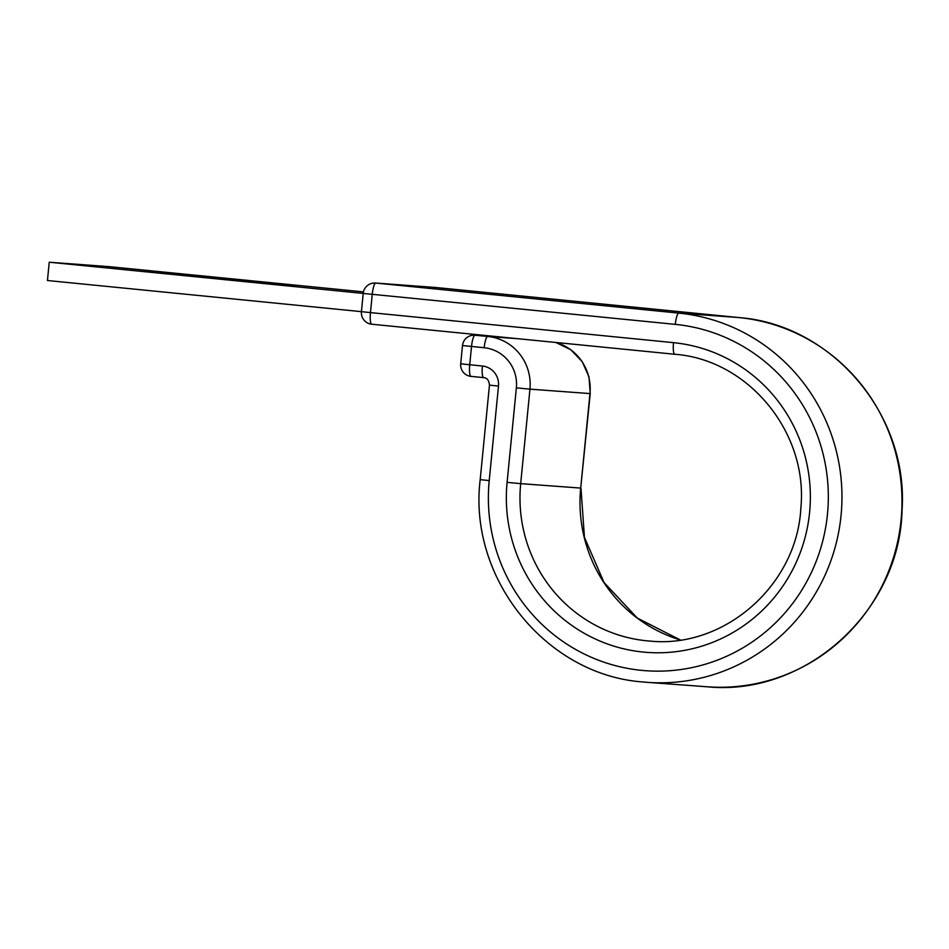 <?xml version="1.0" encoding="UTF-8"?>
<svg xmlns="http://www.w3.org/2000/svg" width="949" height="949" viewBox="0 0 949 949"><rect width="100%" height="100%" fill="white"/><g stroke="black" fill="none" stroke-linecap="round" stroke-linejoin="round"><path stroke-width="1.42" d="M202.706 277.096L296.313 285.886L170.357 273.217L146.016 271.284L202.706 277.096M361.427 311.652L47.45 280.513L49.241 262.221L109.265 266.669L363.467 291.877M707.112 686.779L647.076 682.331A185.304 181.188 94.2 0 1 642.675 681.951L647.076 682.331A185.304 181.188 94.2 0 0 841.265 513.16A185.304 181.188 94.2 0 0 678.832 313.111L738.868 317.559A185.304 181.188 94.2 0 1 901.301 517.596A185.304 181.188 94.2 0 1 707.112 686.779C805.535 696.756 899.996 611.061 902.036 510.23C908.727 415.021 832.226 324.534 738.88 317.559A11.483 2.408 95.7 0 0 738.868 317.559L435.805 287.5A11.483 2.408 95.7 0 0 435.805 287.5A11.483 2.408 95.7 0 0 435.816 287.5L375.78 283.063A11.483 2.408 95.7 0 0 372.257 294.32L49.241 262.221M507.098 482.353L516.363 387.856L529.945 389.149L520.681 483.646L507.098 482.353A155.446 151.994 94.2 0 0 643.185 652.058A155.446 151.994 94.2 0 0 809.604 512.353A155.446 151.994 94.2 0 0 673.517 342.66A11.483 2.408 95.7 0 0 674.786 354.262C748.31 359.647 808.263 432.471 800.873 507.869C797.113 584.869 724.739 648.63 650.136 641.097A143.951 140.76 94.2 0 1 646.708 640.8A143.951 140.76 94.2 0 1 520.681 483.646L580.705 488.083L589.97 393.586A48.245 47.165 -85.8 0 0 555.853 342.47L570.752 349.718L582.235 361.688L588.997 376.931L590.231 393.598L529.945 389.149A48.245 47.165 -85.8 0 0 487.715 336.48L475.046 335.222A11.483 2.408 95.7 0 0 471.523 346.48L469.731 364.772A11.483 2.408 95.7 0 0 471.001 376.373A11.483 2.408 95.7 0 0 471.012 376.373L483.646 377.631M580.966 488.094L584.454 537.383L604.015 582.484L637.313 618.072L680.397 639.982A143.951 140.76 94.2 0 1 580.705 488.083L590.231 393.598M361.427 311.663A11.483 11.483 0 0 0 371.723 324.214L674.786 354.262A11.483 2.408 95.7 0 0 674.798 354.262L371.735 324.214A11.483 2.408 95.7 0 0 371.735 324.214A11.483 2.408 95.7 0 1 370.466 312.601L361.427 311.663L363.218 293.371A11.483 11.483 0 0 1 375.507 283.039L435.532 287.476A11.483 11.234 -85.8 0 1 435.805 287.5A11.483 11.483 0 0 0 435.532 287.476M375.507 283.039A11.483 11.234 -85.8 0 1 375.78 283.063L678.832 313.111A11.483 2.408 95.7 0 0 675.308 324.368A173.821 169.954 94.2 0 1 827.481 514.121A173.821 169.954 94.2 0 1 641.394 670.338A173.821 169.954 94.2 0 1 489.221 480.585L498.486 386.089A18.375 17.972 -85.8 0 0 482.4 366.029L460.704 363.823A11.483 11.483 0 0 0 471.001 376.373L483.67 377.631A11.483 2.408 -84.3 0 1 483.67 377.631A11.483 2.408 -84.3 0 1 482.4 366.029M516.363 387.856A36.75 35.943 -85.8 0 0 484.192 347.737L462.495 345.531L460.704 363.823M484.192 347.737A11.483 2.408 -84.3 0 1 487.715 336.48L518.261 338.746M505.603 337.488L475.046 335.222A11.483 11.234 94.2 0 0 474.773 335.199A11.483 11.483 0 0 0 462.495 345.531M642.663 681.951C545.841 674.905 468.035 577.846 480.194 479.636L489.459 385.14L498.486 386.089M480.194 479.636L489.221 480.585M675.308 324.368L372.257 294.32L370.466 312.601L673.517 342.66M489.459 385.14C488.984 380.347 487.051 377.844 483.67 377.631M738.88 317.559L435.816 287.5M474.773 335.199L505.461 337.476"/></g></svg>
